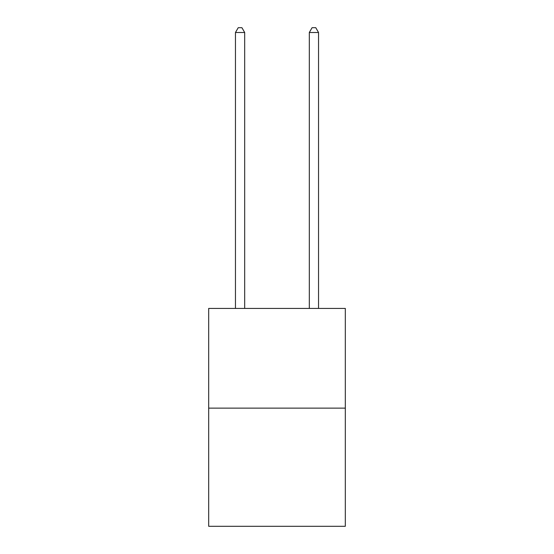 <?xml version="1.0" encoding="UTF-8"?>
<svg xmlns="http://www.w3.org/2000/svg" width="554" height="554" viewBox="0 0 554 554"><rect width="100%" height="100%" fill="white"/><g stroke="black" fill="none" stroke-linecap="round" stroke-linejoin="round"><path stroke-width="0.83" d="M345.315 408.132L345.315 308.426L208.685 308.426L208.685 526.3L345.315 526.3L345.315 408.132L208.685 408.132M244.688 308.426L244.688 32.499L235.457 32.499L235.457 308.426M235.457 32.499L238.227 27.7L241.918 27.7L244.688 32.499M318.543 308.426L318.543 32.499L309.312 32.499L309.312 308.426M309.312 32.499L312.082 27.7L315.773 27.7L318.543 32.499"/></g></svg>

